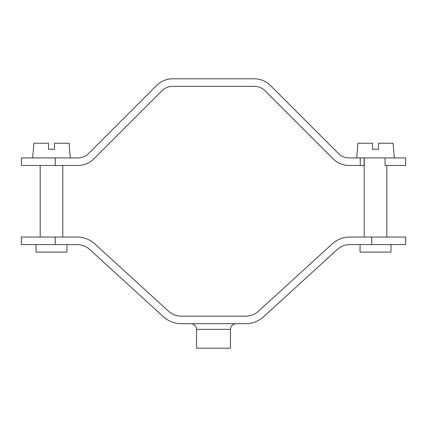 <?xml version="1.0" encoding="UTF-8"?>
<svg xmlns="http://www.w3.org/2000/svg" width="427" height="427" viewBox="0 0 427 427"><rect width="100%" height="100%" fill="white"/><g stroke="black" fill="none" stroke-linecap="round" stroke-linejoin="round"><path stroke-width="0.64" d="M360.062 244.586L360.062 252.117L390.956 252.117L390.956 244.586M66.938 244.586L66.938 252.117L36.044 252.117L36.044 244.586M196.548 329.356L230.452 329.356L230.452 348.192L196.548 348.192L196.548 329.356C196.212 325.924 194.328 324.04 190.896 323.703M371.741 244.586L405.65 244.586L405.65 237.049L349.943 237.049A26.373 26.373 0 0 0 332.163 243.945L258.458 311.24A18.836 18.836 0 0 1 245.755 316.167L181.245 316.167A18.836 18.836 0 0 1 168.542 311.24L94.837 243.945A26.373 26.373 0 0 0 77.057 237.049L21.35 237.049L21.35 244.586L77.057 244.586A18.836 18.836 0 0 1 89.755 249.512L163.461 316.807A26.373 26.373 0 0 0 181.245 323.703L245.755 323.703A26.373 26.373 0 0 0 263.539 316.807L337.245 249.512A18.836 18.836 0 0 1 349.943 244.586L371.741 244.586L371.741 237.049M55.259 157.926L55.259 165.462L21.35 165.462L21.35 157.926L77.922 157.926A15.073 15.073 0 0 0 88.576 153.512L156.661 85.427A22.604 22.604 0 0 1 172.647 78.808L254.353 78.808A22.604 22.604 0 0 1 270.339 85.427L338.424 153.512A15.073 15.073 0 0 0 349.078 157.926L405.65 157.926L405.65 165.462L385.074 165.462L385.074 157.926M55.259 165.462L77.922 165.462A22.604 22.604 0 0 0 93.903 158.844L161.988 90.754A15.073 15.073 0 0 1 172.647 86.339L254.353 86.339A15.073 15.073 0 0 1 265.012 90.754L333.097 158.844A22.604 22.604 0 0 0 349.078 165.462L360.249 165.462L360.249 157.926L364.076 157.926L364.076 165.462L360.249 165.462M70.327 157.926L69.046 143.232L54.507 143.232L54.507 149.263L48.475 149.263L48.475 143.232L33.936 143.232L32.655 157.926M394.345 157.926L393.064 143.232L378.525 143.232L378.525 149.263L372.493 149.263L372.493 143.232L357.954 143.232L356.673 157.926M55.259 244.586L55.259 237.049M230.452 329.356C230.788 325.924 232.672 324.04 236.104 323.703M62.796 237.049L62.796 165.462M40.186 237.049L40.186 165.462M386.814 237.049L386.814 165.462M364.204 237.049L364.204 157.926"/></g></svg>
